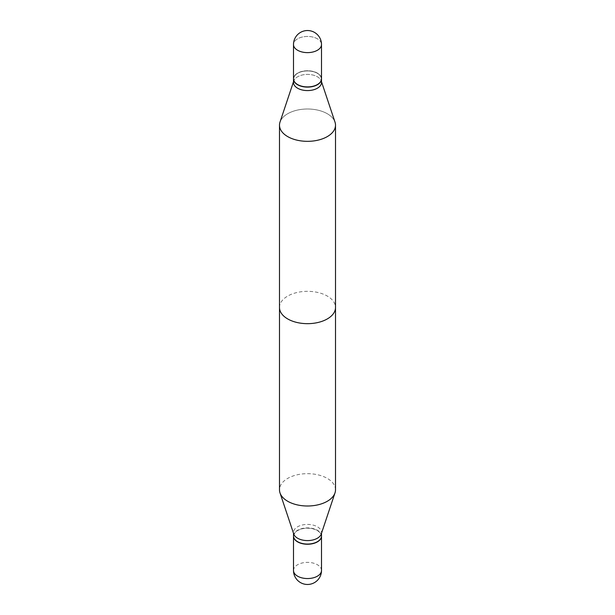 <?xml version="1.0" encoding="UTF-8"?>
<svg xmlns="http://www.w3.org/2000/svg" width="615" height="615" viewBox="0 0 615 615"><rect width="100%" height="100%" fill="white"/><g stroke="black" fill="none" stroke-linecap="round" stroke-linejoin="round"><path stroke-width="0.46" stroke-dasharray="3.08 2.31" d="M321.499 536.072A13.999 8.087 0 0 0 317.401 530.445A13.999 8.087 0 0 0 302.211 528.677A13.999 8.087 0 0 0 293.501 536.072M334.998 122.101A28.006 16.167 0 0 0 315.703 109.708A28.006 16.167 0 0 0 287.697 113.737A28.006 16.167 0 0 0 280.002 122.101A28.006 16.167 0 0 1 287.697 113.737A28.006 16.167 0 0 1 315.703 109.708A28.006 16.167 0 0 1 334.998 122.101M279.494 307.5A28.006 16.167 180 0 1 287.697 296.069A28.006 16.167 180 0 1 318.216 292.563A28.006 16.167 180 0 1 335.506 307.5M321.499 82.495A13.999 8.087 0 0 0 321.245 80.965A13.999 8.087 0 0 0 311.605 74.769A13.999 8.087 0 0 0 297.599 76.783A13.999 8.087 0 0 0 293.755 80.965A13.999 8.087 0 0 0 293.501 82.495A13.999 8.087 0 0 1 293.755 80.965L293.501 81.726L293.755 80.965A13.999 8.087 0 0 1 297.599 76.783A13.999 8.087 0 0 1 311.605 74.769A13.999 8.087 0 0 1 321.245 80.965L321.499 81.726L321.245 80.965A13.999 8.087 0 0 1 321.499 82.495M321.499 78.928A13.999 8.087 0 0 0 317.401 73.308A13.999 8.087 0 0 0 297.599 73.308L297.599 73.308A13.999 8.087 0 0 0 293.501 78.928A13.999 8.087 0 0 1 297.599 73.308L297.76 73.216A13.776 7.957 0 0 0 297.76 84.463A13.776 7.957 0 0 0 317.24 84.463A13.776 7.957 0 0 0 317.24 73.216A13.776 7.957 0 0 0 297.76 73.216L297.599 73.308A13.999 8.087 0 0 1 317.401 73.308A13.999 8.087 0 0 1 321.499 78.928M317.401 73.124A13.999 8.087 0 0 0 302.142 71.371A13.999 8.087 0 0 0 293.501 78.835A13.999 8.087 0 0 1 302.142 71.371A13.999 8.087 0 0 1 317.401 73.124A13.999 8.087 0 0 1 321.499 78.835A13.999 8.087 0 0 0 317.401 73.124M321.245 534.035A13.999 8.087 0 0 0 321.499 532.505A13.999 8.087 0 0 0 312.858 525.033A13.999 8.087 0 0 0 297.599 526.786A13.999 8.087 0 0 0 293.501 532.505A13.999 8.087 0 0 0 293.755 534.035M335.506 489.832A28.006 16.167 0 0 0 318.216 474.895A28.006 16.167 0 0 0 287.697 478.401A28.006 16.167 0 0 0 279.494 489.832M321.499 535.98A13.999 8.087 0 0 0 312.858 528.508A13.999 8.087 0 0 0 297.599 530.261A13.999 8.087 0 0 0 293.501 535.98M317.24 541.784A13.776 7.957 0 0 0 317.24 530.537A13.776 7.957 0 0 0 297.76 530.537A13.776 7.957 0 0 0 297.675 541.738M317.24 84.463A13.776 7.957 0 0 0 317.24 73.216A13.776 7.957 0 0 0 297.76 73.216L297.76 73.216A13.776 7.957 0 0 0 297.76 84.463A13.776 7.957 0 0 0 317.24 84.463M321.499 570.459A13.999 8.087 0 0 0 317.401 564.747A13.999 8.087 0 0 0 297.599 564.747A13.999 8.087 0 0 0 293.501 570.459M317.401 38.822A13.999 8.087 0 0 0 297.599 38.822A13.999 8.087 0 0 0 293.501 44.541A13.999 8.087 0 0 1 297.599 38.822A13.999 8.087 0 0 1 317.401 38.822A13.999 8.087 0 0 1 321.499 44.541A13.999 8.087 0 0 0 317.401 38.822M293.501 533.274L293.501 532.505M321.499 533.274L321.499 532.505"/><path stroke-width="0.92" d="M293.501 536.072A13.999 8.087 0 0 0 293.501 536.165A13.999 8.087 0 0 0 297.599 541.877A13.999 8.087 0 0 0 312.858 543.629A13.999 8.087 0 0 0 321.499 536.165A13.999 8.087 0 0 0 321.499 536.072M327.303 136.599A28.006 16.167 0 0 0 335.506 125.168A28.006 16.167 0 0 0 334.998 122.101A28.006 16.167 0 0 1 335.506 125.168L335.506 307.5A28.006 16.167 180 0 1 327.303 318.931A28.006 16.167 180 0 1 296.784 322.437A28.006 16.167 180 0 1 279.494 307.5L279.494 125.168A28.006 16.167 0 0 0 296.784 140.105A28.006 16.167 0 0 0 327.303 136.599A28.006 16.167 0 0 0 335.506 125.168L335.506 489.832A28.006 16.167 0 0 1 334.998 492.899A28.006 16.167 0 0 1 327.303 501.263A28.006 16.167 0 0 1 299.297 505.292A28.006 16.167 0 0 1 280.002 492.899A28.006 16.167 0 0 1 279.494 489.832L279.494 125.168A28.006 16.167 0 0 0 296.784 140.105A28.006 16.167 0 0 0 327.303 136.599M317.401 88.214A13.999 8.087 0 0 0 321.499 82.495A13.999 8.087 0 0 1 317.401 88.214A13.999 8.087 0 0 1 302.142 89.967A13.999 8.087 0 0 1 293.501 82.495A13.999 8.087 0 0 0 302.142 89.967A13.999 8.087 0 0 0 317.401 88.214M317.401 84.739A13.999 8.087 0 0 0 321.499 79.02A13.999 8.087 0 0 0 321.499 78.928A13.999 8.087 0 0 1 321.499 79.02L321.499 82.495L321.499 79.02A13.999 8.087 0 0 1 317.401 84.739A13.999 8.087 0 0 1 302.142 86.492A13.999 8.087 0 0 1 293.501 79.02A13.999 8.087 0 0 0 302.142 86.492A13.999 8.087 0 0 0 317.401 84.739M293.501 78.928A13.999 8.087 0 0 0 293.501 79.02L293.501 82.495L293.501 79.02A13.999 8.087 0 0 1 293.501 78.928M280.002 122.101A28.006 16.167 0 0 0 279.494 125.168A28.006 16.167 0 0 1 280.002 122.101L293.501 81.726L280.002 122.101M293.501 78.835A13.999 8.087 0 0 0 297.599 84.555A13.999 8.087 0 0 0 312.858 86.308A13.999 8.087 0 0 0 321.499 78.835A13.999 8.087 0 0 1 312.858 86.308A13.999 8.087 0 0 1 297.599 84.555A13.999 8.087 0 0 1 293.501 78.835L293.501 44.541A13.999 8.087 0 0 0 297.599 50.253A13.999 8.087 0 0 0 317.401 50.253A13.999 8.087 0 0 0 321.499 44.541A13.999 13.999 0 0 0 300.497 32.41A13.999 13.999 0 0 0 293.501 44.541A13.999 8.087 0 0 0 297.599 50.253A13.999 8.087 0 0 0 317.401 50.253A13.999 8.087 0 0 0 321.499 44.541L321.499 78.835L321.499 44.541A13.999 13.999 0 0 0 300.497 32.41A13.999 13.999 0 0 0 293.501 44.541L293.501 78.835M280.002 492.899L293.755 534.035A13.999 8.087 0 0 0 303.395 540.231A13.999 8.087 0 0 0 317.401 538.217A13.999 8.087 0 0 0 321.245 534.035L334.998 492.899M293.501 533.274L293.501 535.98A13.999 8.087 0 0 0 297.599 541.692A13.999 8.087 0 0 0 317.401 541.692L317.401 541.692A13.999 8.087 0 0 0 321.499 535.98L321.499 533.274M297.675 541.738A13.776 7.957 0 0 0 297.76 541.784A13.776 7.957 0 0 0 317.24 541.784L317.24 541.784M321.499 570.459A13.999 13.999 0 0 1 314.503 582.59A13.999 13.999 0 0 1 293.501 570.459A13.999 8.087 0 0 0 297.599 576.178A13.999 8.087 0 0 0 317.401 576.178A13.999 8.087 0 0 0 321.499 570.459L321.499 536.165M293.501 570.459L293.501 536.165M321.499 81.726L334.998 122.101L321.499 81.726"/></g></svg>
